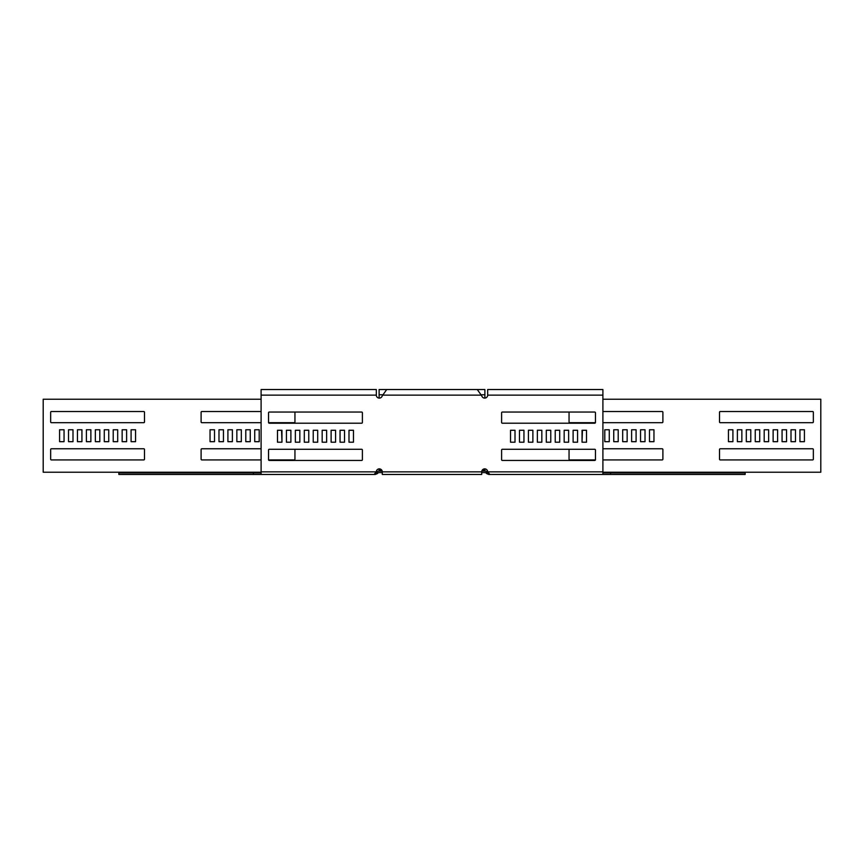 <?xml version="1.0" encoding="UTF-8"?>
<svg xmlns="http://www.w3.org/2000/svg" width="864" height="864" viewBox="0 0 864 864"><rect width="100%" height="100%" fill="white"/><g stroke="black" fill="none" stroke-linecap="round" stroke-linejoin="round"><path stroke-width="1.3" d="M379.112 398.11L379.112 389.545L386.716 389.545L382.741 395.129L481.259 395.129L477.284 389.545L484.888 389.545L484.888 398.11M376.477 472.381L377.536 473.44L376.326 472.532L376.888 471.971A2.981 2.981 0 0 1 378.994 471.107L382.19 471.107M481.81 471.107L485.006 471.107A2.981 2.981 0 0 1 487.112 471.971L486.065 473.029A1.49 1.49 0 0 0 485.006 472.597L481.712 472.597M377.536 473.44L377.935 473.029A1.49 1.49 0 0 1 378.994 472.597L382.288 472.597M381.888 470.362L379.112 470.362L379.112 471.107M484.888 468.871L484.888 471.107M379.112 470.362L379.112 468.871M259.2 429.764L254.729 429.764L254.729 441.688L259.2 441.688L259.2 429.764M250.258 429.764L245.797 429.764L245.797 441.688L250.258 441.688L250.258 429.764M261.101 448.762L201.852 448.762A0.745 0.745 0 0 0 201.107 449.507L201.107 459.184A0.745 0.745 0 0 0 201.852 459.929L261.101 459.929M268.585 459.929L294.203 459.929A0.745 0.745 0 0 0 294.948 459.184L294.948 449.507A0.745 0.745 0 0 0 294.916 449.28M223.452 429.764L218.981 429.764L218.981 441.688L223.452 441.688L223.452 429.764M232.384 429.764L227.912 429.764L227.912 441.688L232.384 441.688L232.384 429.764M241.326 429.764L236.855 429.764L236.855 441.688L241.326 441.688L241.326 429.764M281.545 430.283L281.956 441.688M261.101 411.512L201.852 411.512A0.745 0.745 0 0 0 201.107 412.258L201.107 421.945A0.745 0.745 0 0 0 201.852 422.69L261.101 422.69M268.585 422.69L294.203 422.69A0.745 0.745 0 0 0 294.948 421.945L294.948 412.258A0.745 0.745 0 0 0 294.916 412.042M214.51 441.688L214.51 429.764L210.038 429.764L210.038 441.688L214.51 441.688M126.619 429.764L122.148 429.764L122.148 441.688L126.619 441.688L126.619 429.764M117.688 429.764L113.216 429.764L113.216 441.688L117.688 441.688L117.688 429.764M108.745 429.764L104.274 429.764L104.274 441.688L108.745 441.688L108.745 429.764M99.803 429.764L95.342 429.764L95.342 441.688L99.803 441.688L99.803 429.764M51.397 448.762A0.745 0.745 0 0 0 50.652 449.507L50.652 459.184A0.745 0.745 0 0 0 51.397 459.929L143.748 459.929A0.745 0.745 0 0 0 144.493 459.184L144.493 449.507A0.745 0.745 0 0 0 143.748 448.762L51.397 448.762M72.997 429.764L68.526 429.764L68.526 441.688L72.997 441.688L72.997 429.764M81.929 429.764L77.458 429.764L77.458 441.688L81.929 441.688L81.929 429.764M90.871 429.764L86.4 429.764L86.4 441.688L90.871 441.688L90.871 429.764M135.562 429.764L131.09 429.764L131.09 441.688L135.562 441.688L135.562 429.764M50.652 421.945A0.745 0.745 0 0 0 51.397 422.69L143.748 422.69A0.745 0.745 0 0 0 144.493 421.945L144.493 412.258A0.745 0.745 0 0 0 143.748 411.512L51.397 411.512A0.745 0.745 0 0 0 50.652 412.258L50.652 421.945M64.055 441.688L64.055 429.764L59.584 429.764L59.584 441.688L64.055 441.688M261.101 472.219L43.2 472.219L43.2 399.233L261.101 399.233M602.899 472.219L820.8 472.219L820.8 399.233L602.899 399.233M604.8 429.764L609.271 429.764L609.271 441.688L604.8 441.688L604.8 429.764M613.742 429.764L618.203 429.764L618.203 441.688L613.742 441.688L613.742 429.764M602.899 448.762L662.148 448.762A0.745 0.745 0 0 1 662.893 449.507L662.893 459.184A0.745 0.745 0 0 1 662.148 459.929L602.899 459.929M595.415 459.929L569.797 459.929A0.745 0.745 0 0 1 569.052 459.184L569.052 449.507A0.745 0.745 0 0 1 569.084 449.28M640.548 429.764L645.019 429.764L645.019 441.688L640.548 441.688L640.548 429.764M631.616 429.764L636.088 429.764L636.088 441.688L631.616 441.688L631.616 429.764M622.674 429.764L627.145 429.764L627.145 441.688L622.674 441.688L622.674 429.764M582.455 430.283L582.044 441.688M602.899 411.512L662.148 411.512A0.745 0.745 0 0 1 662.893 412.258L662.893 421.945A0.745 0.745 0 0 1 662.148 422.69L602.899 422.69M595.415 422.69L569.797 422.69A0.745 0.745 0 0 1 569.052 421.945L569.052 412.258A0.745 0.745 0 0 1 569.084 412.042M649.49 441.688L649.49 429.764L653.962 429.764L653.962 441.688L649.49 441.688M737.381 429.764L741.852 429.764L741.852 441.688L737.381 441.688L737.381 429.764M746.312 429.764L750.784 429.764L750.784 441.688L746.312 441.688L746.312 429.764M755.255 429.764L759.726 429.764L759.726 441.688L755.255 441.688L755.255 429.764M764.197 429.764L768.658 429.764L768.658 441.688L764.197 441.688L764.197 429.764M812.603 448.762A0.745 0.745 0 0 1 813.348 449.507L813.348 459.184A0.745 0.745 0 0 1 812.603 459.929L720.252 459.929A0.745 0.745 0 0 1 719.507 459.184L719.507 449.507A0.745 0.745 0 0 1 720.252 448.762L812.603 448.762M791.003 429.764L795.474 429.764L795.474 441.688L791.003 441.688L791.003 429.764M782.071 429.764L786.542 429.764L786.542 441.688L782.071 441.688L782.071 429.764M773.129 429.764L777.6 429.764L777.6 441.688L773.129 441.688L773.129 429.764M728.438 429.764L732.91 429.764L732.91 441.688L728.438 441.688L728.438 429.764M813.348 421.945A0.745 0.745 0 0 1 812.603 422.69L720.252 422.69A0.745 0.745 0 0 1 719.507 421.945L719.507 412.258A0.745 0.745 0 0 1 720.252 411.512L812.603 411.512A0.745 0.745 0 0 1 813.348 412.258L813.348 421.945M799.945 441.688L799.945 429.764L804.416 429.764L804.416 441.688L799.945 441.688M376.326 472.532L375.278 472.964L375.278 474.455L377.384 473.58M253.379 472.964L253.379 474.455L118.854 474.455L118.854 472.964L261.101 472.964M253.379 474.455L375.278 474.455M487.523 472.381L486.464 473.44L487.674 472.532L487.112 471.971M487.674 472.532L488.722 472.964L488.722 474.455L486.616 473.58M610.621 472.964L610.621 474.455L745.146 474.455L745.146 472.964L602.899 472.964M610.621 474.455L488.722 474.455M382.288 471.852L481.712 471.852L481.712 474.455L382.288 474.455L382.288 471.852A2.981 2.981 0 0 0 379.307 468.871A2.981 2.981 0 0 0 376.326 471.852L374.123 474.455L261.101 474.455L261.101 389.545L376.326 389.545L376.326 395.129A2.981 2.981 0 0 0 381.888 396.619L382.741 395.129M481.712 471.852A2.981 2.981 0 0 1 484.693 468.871A2.981 2.981 0 0 1 487.674 471.852L489.877 474.455L602.899 474.455L602.899 389.545L487.674 389.545L487.674 395.129A2.981 2.981 0 0 1 482.112 396.619L481.259 395.129M501.606 422.464A0.745 0.745 0 0 0 502.351 423.209L594.713 423.209A0.745 0.745 0 0 0 595.458 422.464L595.458 412.787A0.745 0.745 0 0 0 594.713 412.042L502.351 412.042A0.745 0.745 0 0 0 501.606 412.787L501.606 422.464M573.113 442.206L577.573 442.206L577.573 430.283L573.113 430.283L573.113 442.206M555.228 442.206L559.699 442.206L559.699 430.283L555.228 430.283L555.228 442.206M537.354 442.206L541.825 442.206L541.825 430.283L537.354 430.283L537.354 442.206M519.48 442.206L523.951 442.206L523.951 430.283L519.48 430.283L519.48 442.206M515.009 442.206L515.009 430.283L510.538 430.283L510.538 442.206L515.009 442.206M528.422 442.206L532.883 442.206L532.883 430.283L528.422 430.283L528.422 442.206M546.296 442.206L550.768 442.206L550.768 430.283L546.296 430.283L546.296 442.206M564.17 442.206L568.642 442.206L568.642 430.283L564.17 430.283L564.17 442.206M582.044 442.206L586.516 442.206L586.516 430.283L582.044 430.283L582.044 442.206M595.458 450.025A0.745 0.745 0 0 0 594.713 449.28L502.351 449.28A0.745 0.745 0 0 0 501.606 450.025L501.606 459.713A0.745 0.745 0 0 0 502.351 460.447L594.713 460.447A0.745 0.745 0 0 0 595.458 459.713L595.458 450.025M362.394 422.464A0.745 0.745 0 0 1 361.649 423.209L269.287 423.209A0.745 0.745 0 0 1 268.542 422.464L268.542 412.787A0.745 0.745 0 0 1 269.287 412.042L361.649 412.042A0.745 0.745 0 0 1 362.394 412.787L362.394 422.464M290.887 442.206L286.427 442.206L286.427 430.283L290.887 430.283L290.887 442.206M308.772 442.206L304.301 442.206L304.301 430.283L308.772 430.283L308.772 442.206M326.646 442.206L322.175 442.206L322.175 430.283L326.646 430.283L326.646 442.206M344.52 442.206L340.049 442.206L340.049 430.283L344.52 430.283L344.52 442.206M348.991 442.206L348.991 430.283L353.462 430.283L353.462 442.206L348.991 442.206M335.578 442.206L331.117 442.206L331.117 430.283L335.578 430.283L335.578 442.206M317.704 442.206L313.232 442.206L313.232 430.283L317.704 430.283L317.704 442.206M299.83 442.206L295.358 442.206L295.358 430.283L299.83 430.283L299.83 442.206M281.956 442.206L277.484 442.206L277.484 430.283L281.956 430.283L281.956 442.206M268.542 450.025A0.745 0.745 0 0 1 269.287 449.28L361.649 449.28A0.745 0.745 0 0 1 362.394 450.025L362.394 459.713A0.745 0.745 0 0 1 361.649 460.447L269.287 460.447A0.745 0.745 0 0 1 268.542 459.713L268.542 450.025M484.888 470.362L482.112 470.362M379.112 394.762L382.914 394.762M481.086 394.762L484.888 394.762M376.888 471.971L377.935 473.029M376.326 395.129L261.101 395.129M376.326 471.852L261.101 471.852M487.674 471.852L602.899 471.852M487.674 395.129L602.899 395.129M477.284 389.545L386.716 389.545"/></g></svg>
